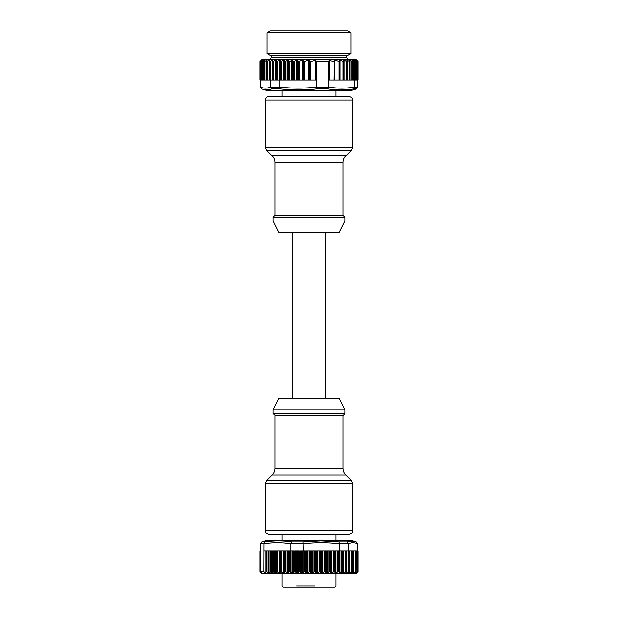 <?xml version="1.0" encoding="UTF-8"?>
<svg xmlns="http://www.w3.org/2000/svg" width="618" height="618" viewBox="0 0 618 618"><rect width="100%" height="100%" fill="white"/><g stroke="black" fill="none" stroke-linecap="round" stroke-linejoin="round"><path stroke-width="0.93" d="M357.884 61.306L356.586 59.992L357.969 61.506L357.814 87.084L356.377 88.953L354.763 89.479L350.56 90.599L267.439 90.599L262.774 89.34M357.807 61.306L356.169 59.992L357.297 61.506L355.234 59.992L356.092 61.506L353.79 59.992L354.377 61.506L351.858 59.992L352.16 61.506L349.919 60.193L349.402 60.247L349.773 61.236L349.255 61.337L346.868 60.162L346.907 61.321L346.358 61.375L344.071 60.1L343.005 61.421L340.047 60.062L339.073 61.452L334.91 60.023L334.114 61.491L329.062 60.44L328.421 61.506L316.74 61.506L315.419 60.44L310.36 61.491L308.498 60.023L304.342 61.452L302.132 60.062L299.166 61.421L296.686 60.1L294.4 61.375L293.542 61.321L292.592 60.162L289.896 61.337L287.656 60.193L285.083 61.506L283.894 59.992L280.726 61.506L279.799 59.992L276.686 61.506L276.03 59.992L272.994 61.506L272.994 80.023L270.715 80.023L270.715 87.123L272.044 88.953L266.791 89.965L263.268 89.486M355.937 61.506L355.937 80.023L354.794 80.023L354.794 87.123L353.627 88.953C345.037 90.313 336.401 90.313 327.725 88.953L328.629 87.123L328.629 80.023L334.392 80.023L334.392 61.329L334.392 80.023L334.91 80.023L334.369 80.023M316.74 61.506L316.671 88.953C304.55 90.313 292.445 90.313 280.348 88.953L279.815 87.123L279.823 80.023L277.088 80.023L277.088 61.506M260.186 80.023L260.193 87.123L261.429 88.892L263.237 89.471M354.763 89.471L356.571 88.892L353.627 88.953M276.686 61.506L276.686 80.023L273.365 80.023L273.365 61.506M272.994 61.506L272.623 59.992L270.02 61.506L270.02 80.023L270.715 80.023M270.02 61.506L269.556 61.306L269.61 59.992L267.115 61.506L267.115 80.023L270.02 80.023M357.196 61.506L357.196 80.023L356.092 80.023L356.895 80.023L356.895 61.306M354.438 61.452L354.377 80.023L354.794 80.023M352.229 61.483L352.229 80.023L354.377 80.023L354.384 61.506L354.377 80.023M349.773 61.468L349.796 80.023L339.506 80.023M328.629 80.023L328.421 61.506M285.825 61.506L285.825 80.023L316.509 80.023M281.167 61.506L281.167 80.023L285.825 80.023M279.823 80.023L281.167 80.023M264.659 61.506L264.659 80.023L267.13 80.023L267.107 60.178L264.659 61.506L264.913 59.992L262.696 61.506L263.276 59.992L261.236 61.506L262.14 59.992L260.278 61.105M262.696 61.506L262.472 80.023L262.542 61.306M264.674 80.023L264.396 61.306M334.392 61.313L334.114 80.023M339.614 61.29L339.614 80.023L334.91 80.023L334.91 60.023L334.369 60.363M339.614 61.151L339.073 61.452L339.073 80.023M340.047 80.023L340.047 60.062L339.506 60.332M343.554 61.267L343.005 61.421L343.005 80.023M343.523 80.023L344.071 80.023L344.071 60.1L343.523 60.216M346.907 61.337L346.907 80.023L346.907 61.344L346.358 61.375L346.358 80.023M346.868 80.023L347.416 80.023L347.416 60.147L346.868 60.162M349.773 61.236L349.255 61.337L349.255 80.023M352.252 61.414L352.252 80.023L349.919 80.023L349.919 60.193L349.402 60.247M352.229 60.178L352.16 80.023M356.045 61.306L356.092 80.023M357.189 61.306L357.297 80.023M357.729 61.112L356.231 59.614L261.769 59.614L260.271 61.112M262.472 61.468L262.472 80.023L259.884 80.023L259.884 61.506M264.396 80.023L264.396 61.499M262.704 80.023L264.365 80.023L264.365 61.437M260.224 80.023L260.371 61.306M261.113 61.506L261.113 80.023L261.198 61.306M349.919 80.023L349.402 80.023M315.419 60.44L315.419 80.023M329.062 60.44L329.062 80.023M280.417 80.023L280.425 61.306M262.519 61.506L262.519 80.023M266.837 61.506L266.837 80.023M351.75 80.023L351.75 61.506M358.108 61.506L358.108 80.023L358.108 61.506M259.892 80.023L259.892 61.506L259.892 80.023M272.553 55.836L271.047 55.836L267.123 53.573L350.877 53.573L346.953 55.836L272.553 55.836M349.224 32.793L267.123 32.793L267.123 53.573M350.877 53.573L350.877 32.793L347.61 30.9L270.39 30.9L267.123 32.793M263.793 541.221L267.439 540.248L350.56 540.248L354.207 541.221M261.028 572.755L259.9 571.619L261.337 572.677L260.448 571.611L263.762 571.611L265.215 572.677L266.644 571.619L268.861 573.087L270.043 571.665L272.631 573.056L273.473 571.696L276.424 573.01L277.073 571.735L279.645 572.956L280.379 572.963L280.904 571.781L284.025 572.925L284.55 571.611L285.284 571.611L287.996 573.118L289.023 571.812L289.912 571.611L292.577 573.118L294.747 571.611L297.768 572.94L298.749 571.812L299.738 571.611L299.738 550.823L303.183 550.823L302.974 541.893L320.981 540.881L338.965 541.893L339.537 543.724L339.537 550.823L338.95 550.823L339.228 572.94L342.588 571.611L343.144 573.118L346.15 571.611L346.428 573.118L349.301 571.611L349.294 573.118L352.167 571.611L351.65 572.925L353.952 571.781L353.766 572.956L355.674 571.735L355.026 573.01L356.972 571.696L356.138 573.056L357.814 571.665L356.632 573.087L358.1 571.619L358.1 550.823L358.108 571.604L358.108 550.823M346.335 571.766L346.15 550.823L348.336 550.823L348.336 543.724L346.984 541.893L354.4 541.275M263.693 541.252L261.553 542.001L263.6 541.268M263.762 571.611L263.855 543.724L264.991 541.893C273.89 540.534 282.835 540.534 291.82 541.893L290.947 543.763L290.947 550.823L294.238 550.823L294.238 571.611M357.59 550.823L357.59 543.724L356.146 541.893M264.991 541.893L261.854 541.893L260.41 543.724L260.448 571.611M294.747 571.611L294.747 550.823L299.212 550.823L299.212 571.611M299.738 571.611L302.225 573.118L304.295 571.611L304.295 550.823L303.183 550.823M304.295 571.611L307.192 573.118L309.433 571.611L309.433 550.823L304.295 550.823M309.402 550.823L314.57 550.823L314.57 571.611L317.119 573.118L319.637 571.611L321.978 573.118L324.597 571.611L326.698 573.118L329.379 571.611L330.244 571.812L331.217 573.118L333.936 571.611L334.732 571.812L335.497 573.118L337.691 571.812L338.942 571.812M319.637 571.611L319.637 550.823L314.531 550.823M337.691 571.812L337.691 550.823L334.732 550.823L334.732 571.812M339.537 550.823L342.194 550.823L342.194 571.611M342.588 571.611L342.588 550.823L345.794 550.823L345.794 571.611M348.529 571.812L348.336 550.823M284.55 571.611L284.55 550.823L263.855 550.823M289.417 571.611L289.417 550.823L284.55 550.823M290.947 550.823L289.417 550.823M309.433 571.611L312.175 573.118L314.57 571.611M260.07 571.797L259.892 550.823L260.41 550.823M261.113 572.847L261.769 573.496L356.231 573.496L356.887 572.847M303.801 550.823L303.801 571.812M324.597 571.611L324.597 550.823L319.606 550.823M324.597 550.823L334.732 550.823M337.691 550.823L338.942 550.823M349.394 550.823L357.42 550.823L357.42 571.959L357.814 571.665M356.138 573.056L356.532 572.43M356.632 550.823L356.972 571.696M355.026 573.01L355.365 572.353M355.335 550.823L355.674 571.735M353.426 572.963L353.766 572.198M353.426 550.823L353.426 571.874L353.952 571.781M351.65 572.925L352.167 572.871L352.167 550.823L352.167 571.611M348.529 550.823L349.301 550.823L349.433 571.812M349.301 550.823L349.44 571.743M353.952 571.619L353.952 550.823L353.975 571.658M355.705 571.642L355.705 550.823L355.674 571.611M357.003 571.627L357.003 550.823L356.972 571.611M357.42 550.823L357.845 550.823L357.814 571.619M357.845 571.611L357.93 550.823M265.215 572.677L265.215 550.823M309.973 550.823L309.973 571.611L309.973 550.823M329.865 571.611L329.865 550.823L329.865 571.611M333.936 550.823L333.936 571.611L333.936 550.823M336.014 96.269L269.324 96.269L348.676 96.269L336.014 96.269L336.014 90.599M277.922 217.181L273.102 217.181L273.102 220.958L344.898 220.958L344.898 217.181L277.922 217.181M273.102 220.958L278.772 232.298L339.228 232.298L344.898 220.958M278.772 398.548L339.228 398.548L344.898 409.889L273.102 409.889L278.772 398.548M274.995 468.32L343.005 468.32C343.044 470.916 343.963 473.141 345.771 475.003L272.229 475.003C274.037 473.141 274.956 470.916 274.995 468.32L274.995 415.551C275.389 415.118 274.755 414.493 273.102 413.666L344.898 413.666L344.898 409.889M352.453 530.8C351.727 531.92 353.844 532.778 348.676 534.578L269.324 534.578C264.311 532.901 266.196 531.897 265.547 530.8L352.453 530.8L352.453 483.245L265.547 483.245L266.652 480.572L351.348 480.572L345.771 475.003M296.648 585.964L314.632 585.964M281.986 573.496L281.986 585.964L283.114 587.1L334.886 587.1L336.014 585.964L336.014 573.496M316.671 88.953L327.725 88.953M272.044 88.953L280.34 88.953M270.715 87.084C267.223 88.474 263.716 88.474 260.186 87.084M357.807 87.123L354.794 87.123M354.794 87.084C346.072 88.474 337.351 88.474 328.629 87.084M328.629 87.123L316.509 87.123M316.509 87.084C304.28 88.474 292.051 88.474 279.823 87.084M279.815 87.123L270.715 87.123M280.078 80.023L280.078 60.178M279.305 80.023L279.305 60.178M277.613 80.023L277.613 61.306M263.059 80.023L263.059 61.306M264.558 60.958L264.558 60.178M265.068 80.023L265.068 61.306M266.644 80.023L266.644 60.178M267.555 80.023L267.555 61.306M269.185 80.023L269.185 60.178M270.499 80.023L270.499 61.306M272.167 80.023L272.167 60.178M272.793 80.023L272.793 61.306L272.793 80.023M273.867 80.023L273.867 61.306M275.551 80.023L275.551 60.178M276.261 80.023L276.261 60.178M276.431 80.023L276.431 61.306M280.726 61.506L280.726 80.023M281.708 80.023L281.708 61.306M283.384 80.023L283.384 60.178M284.218 80.023L284.218 60.178M284.728 80.023L284.728 61.306M285.083 61.506L285.083 80.023M287.656 60.193L287.656 80.023M288.591 80.023L288.591 60.247M288.961 61.236L288.961 80.023M289.896 80.023L289.896 61.337M291.735 60.147L291.735 80.023M292.592 80.023L292.592 60.162M293.542 61.321L293.542 80.023M294.4 80.023L294.4 61.375M296.686 60.1L296.686 80.023M297.544 80.023L297.544 60.216M298.309 61.267L298.309 80.023M299.166 80.023L299.166 61.421M302.132 60.062L302.132 80.023M303.021 80.023L303.021 60.332M303.453 61.151L303.453 80.023M304.342 80.023L304.342 61.452M308.498 60.023L308.498 80.023M309.355 80.023L309.355 60.363M309.935 61.313L309.935 80.023M310.36 80.023L310.36 61.491M343.554 80.023L343.554 61.298L343.554 80.023M353.782 61.306L353.782 80.023M354.168 61.506L354.168 80.023M354.122 60.803L354.122 60.178M355.589 61.306L355.589 80.023M357.675 61.306L357.675 80.023M357.922 61.506L357.922 80.023M262.967 60.618L262.967 60.178M261.553 61.306L261.553 80.023M261.236 61.506L261.236 80.023M260.564 61.306L260.564 80.023M260.302 61.506L260.302 80.023M260.116 61.306L260.116 80.023M346.783 55.836L346.783 57.729L271.217 57.729L269.324 59.614M346.984 541.893L338.965 541.893M302.974 541.893L291.82 541.893M303.183 543.763C315.234 542.372 327.355 542.372 339.537 543.763M339.537 543.724L348.336 543.724M348.336 543.763C351.418 542.372 354.5 542.372 357.59 543.763M260.41 543.724L263.855 543.724M263.855 543.763C272.886 542.372 281.916 542.372 290.947 543.763M290.954 543.724L303.183 543.724M292.051 550.823L292.051 572.94M290.468 550.823L290.468 571.812M292.978 550.823L292.978 572.94M293.805 550.823L293.805 571.812M321.561 550.823L321.561 572.94M320.618 571.812L320.618 550.823M320.163 571.611L320.163 550.823M319.089 550.823L319.089 571.812M317.637 550.823L317.637 572.94M316.671 550.823L316.671 572.94M315.589 550.823L315.589 571.812M315.103 571.611L315.103 550.823M314.029 550.823L314.029 571.812M312.677 550.823L312.677 572.94M311.696 550.823L311.696 572.94M310.483 550.823L310.483 571.812M308.915 550.823L308.915 571.812M307.671 550.823L307.671 572.94M306.69 550.823L306.69 572.94M305.369 550.823L305.369 571.812M304.836 571.611L304.836 550.823M302.689 550.823L302.689 572.94M301.715 550.823L301.715 572.94M300.286 550.823L300.286 571.812M298.749 550.823L298.749 571.812M297.768 550.823L297.768 572.94M296.818 550.823L296.818 572.94M295.304 550.823L295.304 571.812M289.912 571.611L289.912 550.823M289.023 550.823L289.023 571.812M288.359 550.823L288.359 572.94M287.478 550.823L287.478 572.94M285.84 550.823L285.84 571.812M285.284 571.611L285.284 550.823M284.025 572.925L284.025 550.823M283.098 550.823L283.098 572.871M281.839 571.874L281.839 550.823M280.904 550.823L280.904 571.781M280.379 572.963L280.379 550.823M279.645 550.823L279.645 572.956M277.814 571.789L277.814 550.823M277.073 550.823L277.073 571.735M276.424 573.01L276.424 550.823M275.69 550.823L275.69 572.901M274.207 571.843L274.207 550.823M273.473 550.823L273.473 571.696M272.631 573.056L272.631 550.823M271.827 550.823L271.827 572.786M270.846 571.959L270.846 550.823M270.043 550.823L270.043 571.665M268.861 573.087L268.861 550.823M268.127 550.823L268.127 572.755M267.015 571.797L267.015 550.823M266.644 550.823L266.644 571.619M322.503 550.823L322.503 572.94M324.041 571.812L324.041 550.823M325.099 571.611L325.099 550.823M325.524 550.823L325.524 571.812M326.312 572.94L326.312 550.823M327.223 550.823L327.223 572.94M328.822 571.812L328.822 550.823M329.379 571.611L329.379 550.823M330.244 550.823L330.244 571.812M330.869 572.94L330.869 550.823M331.735 550.823L331.735 572.94M333.388 571.812L333.388 550.823M334.4 571.611L334.4 550.823M335.195 572.94L335.195 550.823M336.007 550.823L336.007 572.94M339.228 572.94L339.228 550.823M338.656 571.611L338.656 550.823M338.224 571.611L338.224 550.823M339.985 550.823L339.985 572.94M341.669 571.812L341.669 550.823M346.868 550.823L346.868 572.94M351.758 571.611L351.758 550.823M351.325 550.823L351.325 571.812M349.711 572.94L349.711 550.823M349.433 571.689L349.433 550.823M348.992 571.611L348.992 550.823M345.3 550.823L345.3 571.812M343.616 572.94L343.616 550.823M342.928 550.823L342.928 572.94M342.82 571.812L342.82 550.823M269.324 96.269C267.03 96.493 265.771 97.752 265.547 100.046L352.453 100.046C351.657 98.957 354.052 98.27 348.676 96.269M271.379 147.602L265.547 147.602L266.652 150.274L351.348 150.274L352.453 147.602L271.379 147.602M266.652 150.274L272.229 155.844L345.771 155.844L351.348 150.274M345.771 155.844C343.963 157.706 343.044 159.931 343.005 162.526L274.995 162.526L274.995 215.296L273.102 217.181M343.005 162.526L343.005 215.296L274.995 215.296M274.995 415.551L343.005 415.551L344.898 413.666M266.729 80.023L266.729 61.398M269.548 80.023L269.548 61.36M339.614 80.023L339.614 61.252M349.796 80.023L349.796 61.398M356.123 80.023L356.123 61.476M357.312 80.023L357.312 61.491M357.969 80.023L357.969 61.506M346.783 57.729L348.676 59.614M271.217 55.836L271.217 57.729M356.447 542.001L354.4 541.268M259.892 550.823L259.892 571.604M281.986 90.599L281.986 96.269M265.547 100.046L265.547 147.602M352.453 100.046L352.453 147.602M272.229 155.844C274.037 157.706 274.956 159.931 274.995 162.526M343.005 215.296L344.898 217.181M325.439 398.548L325.439 232.298M292.561 398.548L292.561 232.298M273.102 413.666L273.102 409.889M343.005 468.32L343.005 415.551M272.229 475.003L266.652 480.572M352.453 483.245L351.348 480.572M265.547 530.8L265.547 483.245M336.014 540.248L336.014 534.578M281.986 540.248L281.986 534.578"/></g></svg>
